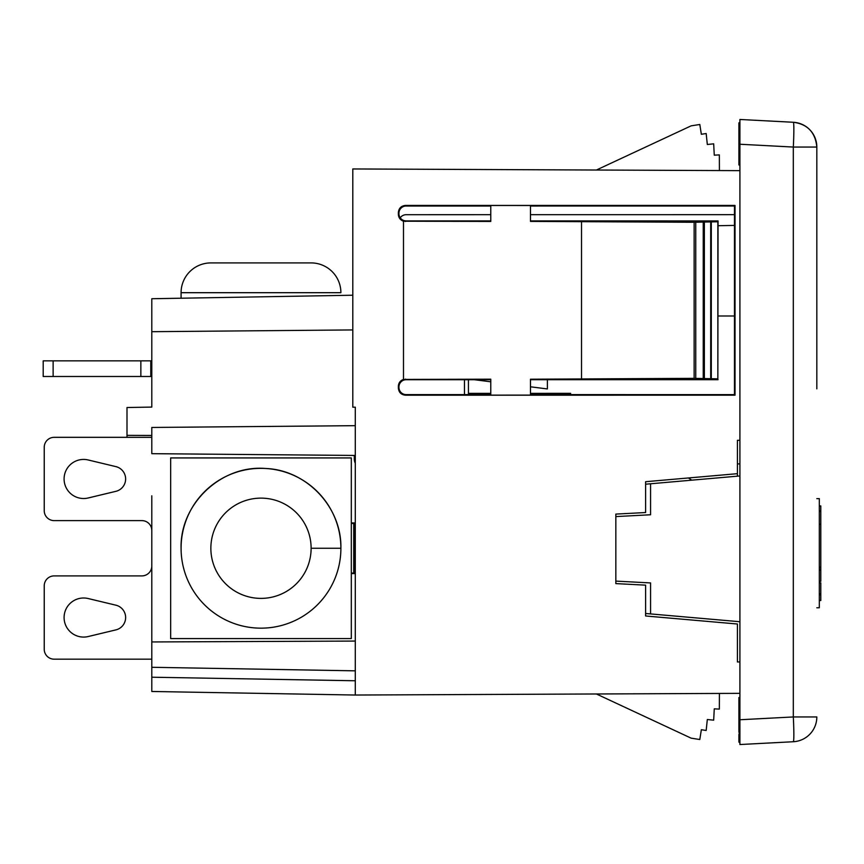<?xml version="1.0" encoding="UTF-8"?>
<svg xmlns="http://www.w3.org/2000/svg" width="864" height="864" viewBox="0 0 864 864"><rect width="100%" height="100%" fill="white"/><g stroke="black" fill="none" stroke-linecap="round" stroke-linejoin="round"><path stroke-width="1.3" d="M351.313 638.582L170.662 638.582L170.662 457.931L351.313 457.931L351.313 638.582M340.891 548.251C341.874 507.319 306.666 469.919 265.68 468.493C221.411 464.648 179.863 503.788 181.084 548.251A79.898 79.898 0 0 1 260.993 468.353A79.898 79.898 0 0 1 340.891 548.251A79.898 79.898 0 0 1 260.993 628.16A79.898 79.898 0 0 1 181.084 548.251A79.898 79.898 0 0 1 260.993 468.353A79.898 79.898 0 0 1 340.891 548.251L311.116 548.251A50.123 50.123 0 0 1 260.993 598.385A50.123 50.123 0 0 1 210.859 548.251A50.123 50.123 0 0 1 260.993 498.128A50.123 50.123 0 0 1 311.116 548.251M181.084 292.691L340.891 292.691A29.776 29.776 0 0 0 311.116 262.915L210.859 262.915A29.776 29.776 0 0 0 181.084 292.691L181.084 298.21M490.774 214.693L490.774 220.914L490.774 214.693L406.156 214.704A7.193 7.193 -90 0 0 400.237 217.804M734.476 214.672L530.474 214.693L530.474 220.914L718.06 220.925L717.854 221.756L694.138 222.275L530.474 221.4L530.474 205.513L490.774 205.481L490.774 221.432L403.488 221.206L403.488 379.415C400.27 380.592 398.552 382.892 398.358 386.305L398.952 387.407A7.193 7.193 90 0 0 406.156 394.61L490.774 394.61M355.288 455.447L355.288 425.671L151.805 427.453L151.805 453.676L355.288 455.447L355.288 670.842L151.805 667.289L151.805 641.952L355.288 641.066M126.997 437.335L126.997 407.516L151.805 407.084L151.805 298.728L352.804 295.218M352.804 329.929L151.805 331.69M126.997 435.348L151.805 435.456M151.805 641.952L151.805 495.817M355.288 670.842L355.288 695.034L151.805 691.481L151.805 667.289M734.476 205.988L735.026 205.438L735.026 395.183L734.476 394.632L734.476 205.988L530.474 206.01M735.026 395.183L405.551 395.204L406.156 394.61M530.474 394.61L734.476 394.632M717.854 221.756L717.854 378.864L694.138 378.346L530.474 379.22L530.474 395.107L490.774 395.14L490.774 379.188L403.488 379.415M398.952 387.407L398.358 388.012C398.779 392.386 401.177 394.783 405.551 395.204M581.515 379.253L581.515 221.368M695.758 378.518L695.758 222.102M703.231 378.497L703.231 222.124M694.138 378.346L694.138 222.275M490.774 379.706L406.156 379.717L405.551 379.112M704.365 378.691L704.365 221.929M710.705 378.68L710.705 221.94M711.299 378.875L711.299 221.746M490.774 220.914L406.156 220.903L405.551 221.508M405.551 205.416C401.177 205.837 398.779 208.235 398.358 212.609L398.952 213.214A7.193 7.193 90 0 1 406.156 206.01L405.551 205.416L735.026 205.438M406.156 220.903A7.193 7.193 90 0 1 398.952 213.71L398.358 214.315C398.552 217.728 400.27 220.028 403.488 221.206M398.358 214.315L398.358 212.609M717.854 378.864L718.06 220.925M398.358 388.012L398.358 386.305M398.952 386.91A7.193 7.193 90 0 1 406.156 379.717M490.774 206.01L406.156 206.01M719.41 170.554L719.345 154.894L714.269 155.164L713.675 143.824L707.324 144.493L706.169 133.52L701.352 134.287L699.797 124.481L691.114 125.852L596.398 170.024M739.908 440.273L737.424 440.316L737.424 473.677L645.613 481.712L737.424 473.677L737.424 476.172M468.439 379.706L468.439 394.61M645.613 613.483L650.57 613.926L650.57 582.93L615.838 581.105L615.838 583.6L645.613 585.155L645.613 615.978L737.424 624.013L737.424 661.964L739.908 661.975L737.424 661.964M719.41 693.446L719.345 709.106L714.269 708.836L713.675 720.176L707.324 719.507L706.169 730.48L701.352 729.713L699.797 739.519L691.114 738.148L596.398 693.976M355.288 425.671L355.288 407.182L352.804 407.182L352.804 168.955L739.908 170.651M355.288 168.955L352.804 168.955M645.613 615.978L737.424 624.013M615.838 583.6L615.838 514.091L645.613 512.536L645.613 481.712M355.288 695.034L739.908 693.349M718.06 379.696L530.474 379.706M468.439 393.358L490.774 393.358M530.474 393.358L570.683 393.347M530.474 214.693L530.474 220.914M355.288 680.767L151.805 677.214M464.465 379.706L464.465 394.61M739.908 144.245L739.908 719.755L793.314 716.947L793.314 147.053L739.908 144.245L739.908 119.47L793.314 122.267C807.527 124.114 815.368 132.365 816.826 147.053L793.314 147.053A24.818 1.296 -87 0 0 793.314 122.267A24.818 24.818 0 0 1 816.826 147.053L816.826 388.843M816.826 243.14L816.826 147.236M816.826 315.997L816.826 388.789M816.826 716.947A24.818 24.818 0 0 1 793.314 741.733A24.818 1.296 87 0 0 793.314 716.947L816.826 716.947M806.123 126.63A24.818 24.818 0 0 1 809.147 129.092M816.188 141.437A24.818 24.818 0 0 1 816.707 144.58M816.826 498.625L819.31 498.625L819.31 607.77L816.826 607.77M820.8 600.502L819.31 600.502L820.8 600.502L820.8 594.886L819.31 594.886M820.8 581.278L819.31 581.278L820.8 581.278L820.8 569.203L819.31 569.203M820.8 569.203L820.8 567.194L819.31 567.194M820.8 582.811L819.31 582.811L820.8 582.811L820.8 593.849L819.31 593.849M820.8 570.251L819.31 570.251M819.31 505.937L820.8 505.937L820.8 510.959L819.31 510.959M820.8 510.959L820.8 567.194M820.8 524.21L819.31 524.21M820.8 511.434L819.31 511.434M820.8 594.886L820.8 593.849M737.424 463.892L739.908 463.914M718.06 225.709L734.476 225.418L718.06 225.709M650.57 613.926L739.908 621.734M645.613 484.207L739.908 475.956M615.838 514.091L615.838 516.586L650.57 514.76L650.57 483.775M739.908 744.53L793.314 741.733L739.908 744.53L739.908 719.755L738.914 719.842L738.914 697.518L739.908 697.518M739.908 731.57L738.914 731.57L738.914 729.335L739.908 729.335L739.908 719.842M739.908 741.625L738.914 742.176L739.908 742.176L739.908 739.94L738.914 739.94L738.914 737.716L739.908 737.716L738.914 731.57M739.908 157.615L738.914 157.615L738.914 165.002L739.908 165.002M739.908 153.392L738.914 153.392L738.914 157.615M739.908 122.818L738.914 122.818L738.914 153.392M739.908 163.415L738.914 163.415M739.908 161.309L738.914 161.309M739.908 158.144L738.914 158.144M739.908 158.674L738.914 158.674M739.908 159.721L738.914 159.721M738.914 741.625L738.914 739.94M738.914 737.716L738.914 734.368M739.908 726.548L738.914 726.548L738.914 719.842M738.914 729.335L738.914 726.548M739.908 723.2L738.914 723.2M739.908 722.077L738.914 722.077M739.908 716.494L738.914 716.494M739.908 712.584L738.914 712.584M739.908 709.798L738.914 709.798M739.908 705.888L738.914 705.888M739.908 703.102L738.914 703.102M739.908 700.304L738.914 700.304M739.908 698.63L738.914 698.63M151.805 360.86L43.2 360.86L43.2 376.488L151.805 376.488M150.779 376.488L150.779 360.86M43.2 376.488L43.2 360.86M547.376 388.865L547.376 380.732M151.988 641.952A9.925 9.925 0 0 1 151.805 640.073L151.805 530.539A9.925 9.925 0 0 0 141.88 520.614L54.162 520.614A9.925 9.925 0 0 1 44.237 510.689L44.237 447.26A9.925 9.925 0 0 1 54.162 437.335L151.805 437.335M691.762 480.168L688.457 477.965L691.762 480.168M355.288 463.255A9.925 9.925 0 0 1 354.294 458.924L354.294 455.447M115.895 466.625L88.182 459.972A19.537 19.537 0 0 0 64.087 478.969A19.537 19.537 0 0 0 88.182 497.977L115.895 491.324A12.701 12.701 0 0 0 115.895 466.625M351.313 573.566L355.039 573.566L355.039 522.947L351.313 522.947M351.313 523.444L353.732 523.444L353.732 573.07L351.313 573.07M88.182 636.541L115.895 629.888A12.701 12.701 0 0 0 115.895 605.189L88.182 598.536A19.537 19.537 0 0 0 64.087 617.544A19.537 19.537 0 0 0 88.182 636.541M151.805 565.974A9.925 9.925 0 0 1 141.88 575.899L54.162 575.899A9.925 9.925 0 0 0 44.237 585.824L44.237 649.253A9.925 9.925 0 0 0 54.162 659.178L151.805 659.178M718.06 315.997L734.476 315.997M140.854 376.488L140.854 360.86M53.125 360.86L53.125 376.488M547.376 388.94L530.474 386.802M490.774 381.791L474.25 379.706"/></g></svg>
